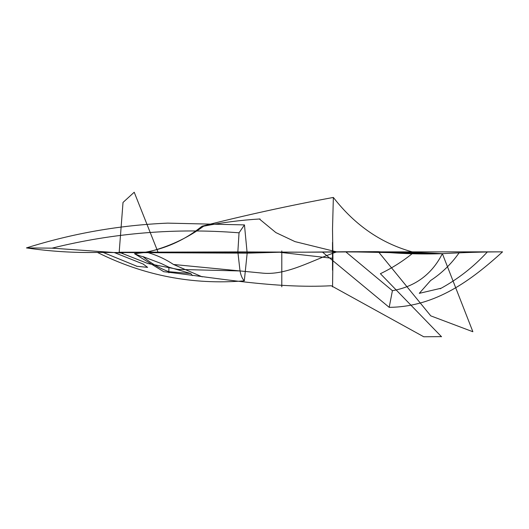 <?xml version="1.0" encoding="UTF-8"?>
<svg xmlns="http://www.w3.org/2000/svg" width="529" height="529" viewBox="0 0 529 529"><rect width="100%" height="100%" fill="white"/><g stroke="black" fill="none" stroke-linecap="round" stroke-linejoin="round"><path stroke-width="0.79" d="M442.37 253.669L345.655 251.744L304.717 252.181L322.511 252.121L389.192 307.342C436.114 306.886 471.597 279.874 502.55 251.857C483.751 251.877 463.688 252.478 442.37 253.669C421.825 252.472 398.932 251.923 373.686 252.035L355.052 251.923L373.672 252.035C398.932 251.923 421.825 252.472 442.37 253.669L472.866 331.709L442.37 253.669L345.655 251.744L392.412 290.692C415.252 286.632 431.902 274.286 442.37 253.669C421.031 254.389 399.679 253.722 378.314 251.659L355.091 251.923L378.314 251.659L430.771 315.859L378.314 251.659C399.679 253.722 421.031 254.389 442.37 253.669C463.688 252.478 483.751 251.877 502.55 251.857L336.728 251.89L502.55 251.857C471.597 279.874 436.114 306.886 389.192 307.342L392.412 290.692C415.252 286.632 431.902 274.286 442.37 253.669M380.457 273.672C392.406 267.925 403.541 260.81 413.857 252.32C382.031 243.889 355.197 225.592 333.356 197.436L332.516 229.05L332.926 258.344L280.344 252.373L332.926 258.344L332.556 286.897L332.926 258.344L332.516 229.05L333.356 197.436C289.257 205.589 245.476 215.184 202.012 226.22C182.155 242.183 159.652 251.335 134.492 253.682L146.771 252.293C168.129 247.063 187.087 238.367 203.645 226.2C187.087 238.367 168.129 247.063 146.771 252.293C156.253 254.892 165.16 258.952 173.492 264.48L202.23 276.865L173.492 264.48C165.16 258.952 156.253 254.892 146.771 252.293L281.792 252.181L247.162 253.16L244.458 224.904L167.614 223.132C119.461 225.175 72.407 233.434 26.45 247.916C50.03 251.387 73.69 252.888 97.429 252.432L247.162 253.16L244.312 280.833C192.774 285.091 143.809 275.629 97.429 252.432L247.162 253.16L281.792 252.181L146.771 252.293L134.492 253.682C138.882 255.58 141.699 256.552 142.936 256.591L161.186 263.508L168.903 267.178L168.844 271.708L190.757 273.533L168.903 267.178L161.186 263.508L142.936 256.591C150.765 263.151 159.401 268.19 168.844 271.708L190.757 273.533L168.903 267.178L168.844 271.708C159.401 268.19 150.765 263.151 142.936 256.591C141.699 256.552 138.882 255.58 134.492 253.682L163.732 271.681M413.857 252.32L403.501 252.181L413.857 252.32M403.435 252.181L336.728 251.89C312.222 260.182 287.439 275.225 263.422 273.215L173.492 264.48L263.422 273.215C287.439 275.225 312.222 260.182 336.728 251.89L294.99 241.614L275.854 232.575L259.508 219.092L275.854 232.575L294.99 241.614L336.728 251.89L403.435 252.181M119.184 252.234L237.852 251.916L239.042 232.813C175.846 227.801 113.51 232.912 52.027 248.154L26.45 247.916C50.03 251.387 73.69 252.888 97.429 252.432C143.809 275.629 192.774 285.091 244.312 280.833C242.322 278.816 240.893 275.523 240.021 270.954L237.852 251.916L239.042 232.813C175.846 227.801 113.51 232.912 52.027 248.154L26.45 247.916C72.407 233.434 119.461 225.175 167.614 223.132L244.458 224.904L239.042 232.813L244.458 224.904L247.162 253.16L244.312 280.833C242.322 278.816 240.893 275.523 240.021 270.954L237.852 251.916L304.764 252.181L119.184 252.234L123.019 202.415L119.184 252.234L147.908 263.535L178.015 269.406L240.021 270.954L178.015 269.406L147.908 263.535L119.184 252.234M203.645 226.2C222.24 222.504 241.039 220.09 260.05 218.953C241.039 220.09 222.24 222.504 203.645 226.2M281.792 286.837L281.792 272.409L281.792 286.837M281.792 250.951L281.792 272.309L281.792 250.951M192.417 275.622L190.757 273.533L192.417 275.622M168.896 272.805L168.844 271.708L168.896 272.805M332.516 270.127L332.516 242.361L332.516 270.127M158.039 252.201L134.221 192.245L158.039 252.201M123.006 202.448L134.227 192.232L123.006 202.448M345.655 251.744L378.314 251.659L322.511 252.121L389.192 307.342L392.412 290.692L345.655 251.744M472.82 331.723L430.745 315.853L472.82 331.723M430.613 280.522C441.894 273.096 451.402 263.845 459.152 252.756C451.402 263.845 441.894 273.096 430.613 280.522M440.148 288.788C457.797 279.206 473.448 267.013 487.103 252.214C473.448 267.013 457.797 279.206 440.148 288.788M430.699 280.423L419.292 293.324L430.699 280.423M419.352 293.331L441.212 288.206L419.352 293.331M136.575 266.12L102.884 252.333L136.575 266.12M143.604 264.209L114.436 252.597L143.604 264.209M136.462 266.246L147.624 267.363L136.462 266.246M147.611 267.357L143.531 264.335L147.611 267.357M122.946 253.14L52.027 248.154L122.946 253.14M163.606 271.675C218.153 278.042 274.789 288.695 331.273 285.753L423.729 336.761M423.703 336.768L441.298 336.636M441.55 336.755L380.377 273.672"/></g></svg>
